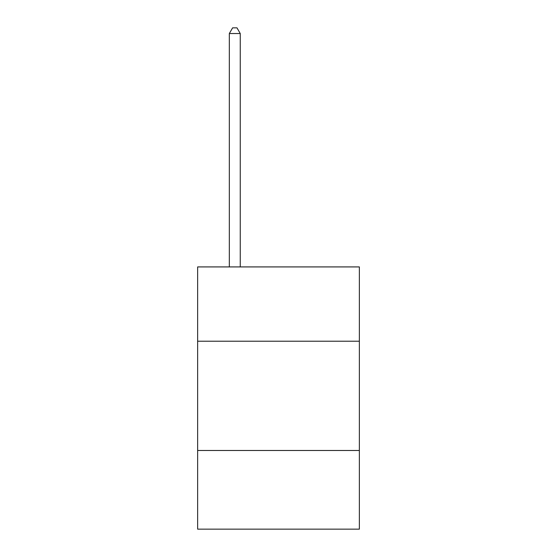 <?xml version="1.0" encoding="UTF-8"?>
<svg xmlns="http://www.w3.org/2000/svg" width="557" height="557" viewBox="0 0 557 557"><rect width="100%" height="100%" fill="white"/><g stroke="black" fill="none" stroke-linecap="round" stroke-linejoin="round"><path stroke-width="0.84" d="M359.356 341.218L359.356 266.921L197.644 266.921L197.644 341.218L359.356 341.218L359.356 529.15L197.644 529.15L197.644 341.218M359.356 450.481L197.644 450.481M240.255 266.921L240.255 33.531L229.331 33.531L229.331 266.921M229.331 33.531L232.61 27.85L236.983 27.85L240.255 33.531"/></g></svg>
